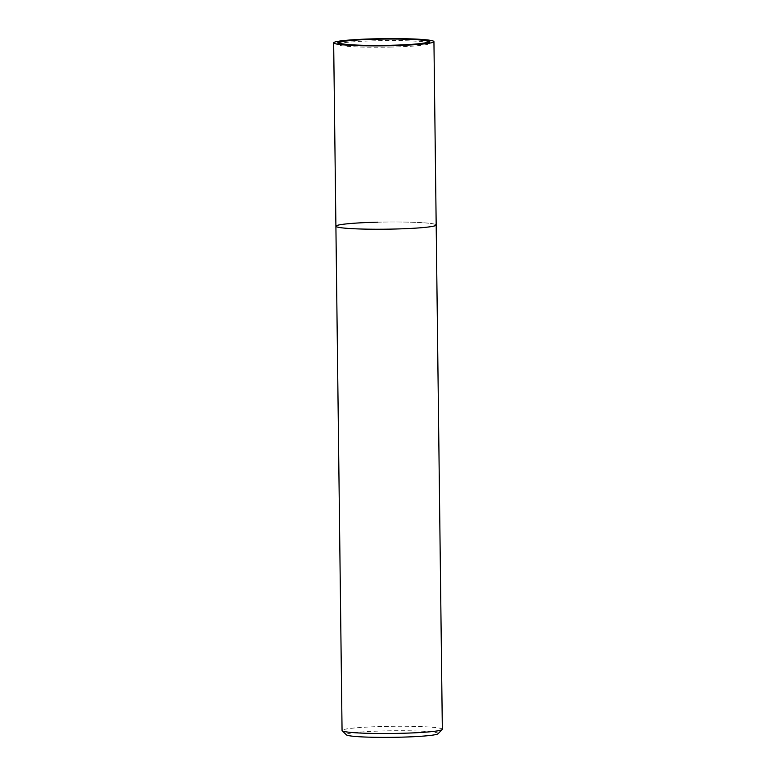 <?xml version="1.0" encoding="UTF-8"?>
<svg xmlns="http://www.w3.org/2000/svg" width="776" height="776" viewBox="0 0 776 776"><rect width="100%" height="100%" fill="white"/><g stroke="black" fill="none" stroke-linecap="round" stroke-linejoin="round"><path stroke-width="0.58" stroke-dasharray="3.88 2.91" d="M438.1 733.727A45.968 3.288 -0.7 0 0 384.547 730.905A45.968 3.288 -0.7 0 0 346.416 734.853M442.339 729.275A50.139 3.589 -0.7 0 0 383.8 726.452A50.139 3.589 -0.7 0 0 342.061 730.497M377.631 222.179A50.139 3.589 -0.7 0 1 436.18 224.991A50.139 3.589 -0.7 0 0 377.631 222.179A50.139 3.589 -0.7 0 0 335.901 226.223M391.521 47.045A45.968 3.288 179.3 0 1 337.861 44.465A45.968 3.288 179.3 0 1 337.977 44.222A45.968 3.288 179.3 0 1 376.118 40.75A45.968 3.288 179.3 0 1 429.661 43.107A45.968 3.288 179.3 0 1 429.778 43.34A45.968 3.288 179.3 0 1 391.521 47.045M338.753 43.437L337.977 44.222M429.759 41.671L429.778 43.34M337.841 42.796L337.861 44.465M428.866 42.331L429.661 43.107"/><path stroke-width="1.16" d="M377.631 222.179A50.139 3.589 -0.7 0 0 335.901 226.223L342.061 730.497A50.139 3.589 -0.7 0 0 342.197 730.75L346.416 734.853A45.968 3.288 -0.7 0 0 399.96 737.2A45.968 3.288 -0.7 0 0 438.1 733.727L442.213 729.527A50.139 3.589 -0.7 0 0 442.339 729.275L433.939 41.623A50.139 3.589 -0.7 0 0 375.39 38.8A50.139 3.589 -0.7 0 0 333.661 42.845A50.139 3.589 -0.7 0 0 392.2 45.668A50.139 3.589 -0.7 0 0 433.939 41.623M342.197 730.75A50.139 3.589 -0.7 0 0 400.61 733.32A50.139 3.589 -0.7 0 0 442.213 729.527M335.901 226.223A50.139 3.589 -0.7 0 0 394.441 229.036A50.139 3.589 -0.7 0 0 436.18 224.991A50.139 3.589 -0.7 0 1 394.441 229.036A50.139 3.589 -0.7 0 1 335.901 226.223L333.661 42.845M391.22 45.26A44.29 3.162 179.3 0 1 339.616 42.544A44.29 3.162 179.3 0 1 376.379 39.198A44.29 3.162 179.3 0 1 427.974 41.468A44.29 3.162 179.3 0 1 391.22 45.26M376.098 39.081A45.968 3.288 179.3 0 1 429.759 41.671A45.968 3.288 179.3 0 1 391.502 45.377A45.968 3.288 179.3 0 1 337.841 42.796A45.968 3.288 179.3 0 1 376.098 39.081M339.616 42.544L338.753 43.437M427.974 41.468L428.866 42.331"/></g></svg>
